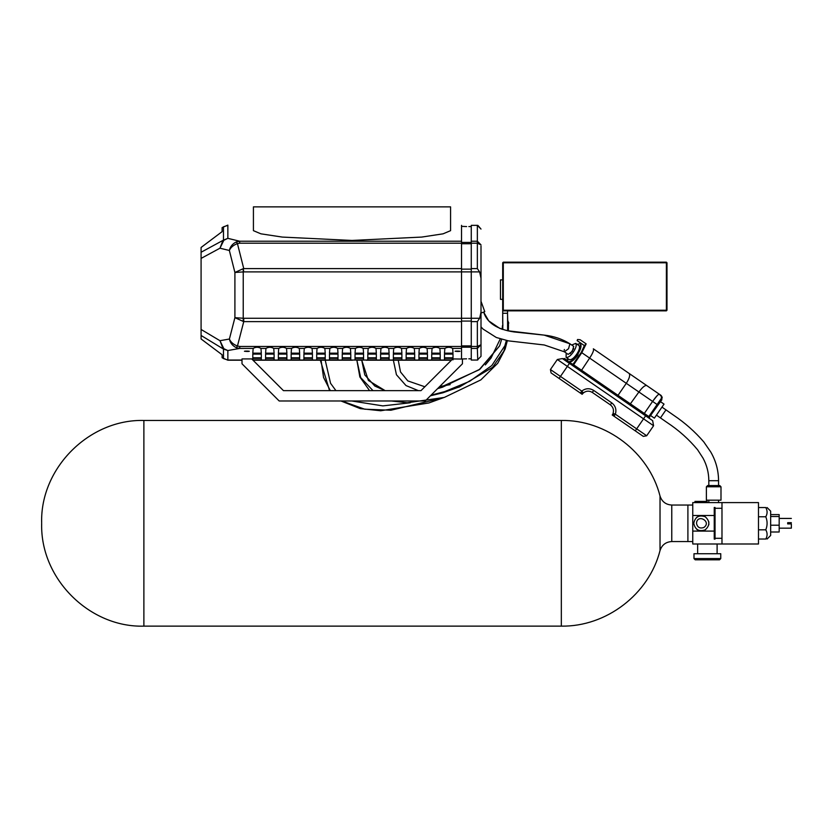 <?xml version="1.0" encoding="UTF-8"?>
<svg xmlns="http://www.w3.org/2000/svg" width="833" height="833" viewBox="0 0 833 833"><rect width="100%" height="100%" fill="white"/><g stroke="black" fill="none" stroke-linecap="round" stroke-linejoin="round"><path stroke-width="1.25" d="M450.58 206.865L253.419 206.865L253.419 230.658L260.906 233.823L282.241 237.072L351.995 240.445L421.758 237.072L443.083 233.823L450.58 230.658L450.58 206.865M471.27 346.455L477.351 346.455L477.351 348.413L481.005 344.779L481.005 312.083L479.652 318.279L477.351 321.621L477.351 346.455L481.005 344.779L481.005 356.347L477.351 360.043L471.27 360.043L471.27 225.347L477.351 225.347L481.005 229.065L477.892 225.389M481.005 313.052L484.785 311.677L481.005 301.286L481.005 262.051L481.005 322.069M481.005 312.083L481.005 246.016M471.27 358.825L468.833 358.825M244.444 351.266C245.443 350.766 253.065 351.391 246.88 351.464L244.444 351.266M249.306 351.266L246.88 351.464M455.12 351.266C456.12 350.766 463.742 351.391 457.556 351.464L455.12 351.266M459.993 351.266L457.556 351.464M461.534 225.347L461.534 359.044L452.694 358.929L420.977 390.646L283.459 390.646L251.743 358.929L242.007 358.929L242.007 363.802L279.19 400.985L425.236 400.985L462.43 363.802L462.43 358.929L461.534 358.929M477.351 225.347L477.351 241.216L481.005 244.84L477.351 243.194L477.351 268.601L479.61 271.891L481.005 278.253M223.858 240.258L227.857 238.342L222.973 240.383L219.964 248.203L223.858 240.258L222.973 240.383L201.086 252.253L201.086 335.47L201.086 329.451L201.086 335.47L223.473 349.079L227.857 350.537L223.858 348.725L219.964 340.697L222.973 348.548L223.858 348.725M236.28 347.694L239.769 348.413L239.769 346.455L237.457 346.028C233.396 344.477 230.71 342.144 229.398 339.031C230.189 342.884 232.48 345.768 236.28 347.694L237.457 346.028L243.746 321.621L243.746 318.279L234.906 317.685L243.746 321.621L461.534 321.621M243.226 321.528L243.236 268.684L234.906 272.464L243.746 271.891L243.236 268.684M461.534 268.601L243.746 268.601L237.436 243.6L236.301 241.924C232.501 243.809 230.179 246.662 229.356 250.473C230.689 247.411 233.386 245.121 237.436 243.6L239.665 243.194L239.665 241.216L236.301 241.924M461.534 241.216L239.665 241.216L227.857 238.342L227.857 225.347L223.473 226.815L227.857 225.347M227.857 360.043L223.473 358.586L227.857 360.043L242.007 360.043L227.857 360.043L227.857 350.537L239.769 348.413L253.17 348.413C255.773 346.903 258.365 346.903 260.958 348.413L261.323 353.182L252.805 353.182L253.17 348.413M265.956 348.413C268.549 346.903 271.141 346.903 273.734 348.413L274.109 353.182L265.581 353.182L265.956 348.413L260.958 348.413M278.732 348.413C281.325 346.903 283.918 346.903 286.521 348.413L286.885 353.182L278.368 353.182L278.732 348.413L273.734 348.413M291.508 348.413C294.111 346.903 296.704 346.903 299.297 348.413L299.661 353.182L291.144 353.182L291.508 348.413L286.521 348.413M304.295 348.413C306.888 346.903 309.48 346.903 312.073 348.413L312.437 353.182L303.92 353.182L304.295 348.413L299.297 348.413M317.071 348.413C319.664 346.903 322.256 346.903 324.86 348.413L325.224 353.182L316.707 353.182L317.071 348.413L312.073 348.413M329.847 348.413C332.44 346.903 335.043 346.903 337.636 348.413L338 353.182L329.483 353.182L329.847 348.413L324.86 348.413M342.623 348.413C345.226 346.903 347.819 346.903 350.412 348.413L350.776 353.182L342.259 353.182L342.623 348.413L337.636 348.413M355.41 348.413C358.003 346.903 360.595 346.903 363.188 348.413L363.563 353.182L355.035 353.182L355.41 348.413L350.412 348.413M368.186 348.413C370.779 346.903 373.371 346.903 375.975 348.413L376.339 353.182L367.822 353.182L368.186 348.413L363.188 348.413M380.962 348.413C383.555 346.903 386.158 346.903 388.751 348.413L389.115 353.182L380.598 353.182L380.962 348.413L375.975 348.413M393.738 348.413C396.341 346.903 398.934 346.903 401.527 348.413L401.891 353.182L393.374 353.182L393.738 348.413L388.751 348.413M406.525 348.413C409.118 346.903 411.71 346.903 414.303 348.413L414.678 353.182L406.15 353.182L406.525 348.413L401.527 348.413M419.301 348.413C421.894 346.903 424.486 346.903 427.09 348.413L427.454 353.182L418.937 353.182L419.301 348.413L414.303 348.413M432.077 348.413C434.68 346.903 437.273 346.903 439.866 348.413L440.23 353.182L431.713 353.182L432.077 348.413L427.09 348.413M444.864 348.413C447.456 346.903 450.049 346.903 452.642 348.413L453.006 353.182L444.489 353.182L444.864 348.413L439.866 348.413M451.58 360.043L252.857 360.043L451.58 360.043M261.323 358.346L261.323 359.877L252.805 359.877L252.805 358.346L261.323 358.346M261.323 357.815L252.805 357.815L252.805 354.108L261.323 354.108L261.323 357.815M274.109 358.346L274.109 359.877L265.581 359.877L265.581 358.346L274.109 358.346M274.109 357.815L265.581 357.815L265.581 354.108L274.109 354.108L274.109 357.815M286.885 358.346L286.885 359.877L278.368 359.877L278.368 358.346L286.885 358.346M286.885 357.815L278.368 357.815L278.368 354.108L286.885 354.108L286.885 357.815M299.661 358.346L299.661 359.877L291.144 359.877L291.144 358.346L299.661 358.346M299.661 357.815L291.144 357.815L291.144 354.108L299.661 354.108L299.661 357.815M312.437 358.346L312.437 359.877L303.92 359.877L303.92 358.346L312.437 358.346M312.437 357.815L303.92 357.815L303.92 354.108L312.437 354.108L312.437 357.815M325.224 358.346L325.224 359.877L316.707 359.877L316.707 358.346L325.224 358.346M325.224 357.815L316.707 357.815L316.707 354.108L325.224 354.108L325.224 357.815M338 358.346L338 359.877L329.483 359.877L329.483 358.346L338 358.346M338 357.815L329.483 357.815L329.483 354.108L338 354.108L338 357.815M350.776 358.346L350.776 359.877L342.259 359.877L342.259 358.346L350.776 358.346M350.776 357.815L342.259 357.815L342.259 354.108L350.776 354.108L350.776 357.815M363.563 358.346L363.563 359.877L355.035 359.877L355.035 358.346L363.563 358.346M363.563 357.815L355.035 357.815L355.035 354.108L363.563 354.108L363.563 357.815M376.339 358.346L376.339 359.877L367.822 359.877L367.822 358.346L376.339 358.346M376.339 357.815L367.822 357.815L367.822 354.108L376.339 354.108L376.339 357.815M389.115 358.346L389.115 359.877L380.598 359.877L380.598 358.346L389.115 358.346M389.115 357.815L380.598 357.815L380.598 354.108L389.115 354.108L389.115 357.815M401.891 358.346L401.891 359.877L393.374 359.877L393.374 358.346L401.891 358.346M401.891 357.815L393.374 357.815L393.374 354.108L401.891 354.108L401.891 357.815M414.678 358.346L414.678 359.877L406.15 359.877L406.15 358.346L414.678 358.346M414.678 357.815L406.15 357.815L406.15 354.108L414.678 354.108L414.678 357.815M427.454 358.346L427.454 359.877L418.937 359.877L418.937 358.346L427.454 358.346M427.454 357.815L418.937 357.815L418.937 354.108L427.454 354.108L427.454 357.815M440.23 358.346L440.23 359.877L431.713 359.877L431.713 358.346L440.23 358.346M440.23 357.815L431.713 357.815L431.713 354.108L440.23 354.108L440.23 357.815M453.006 357.815L444.489 357.815L444.489 354.108L453.006 354.108L453.006 357.815M451.694 359.929L444.489 359.877L444.489 358.346L453.006 358.346L453.006 359.877M201.086 247.474L222.109 231.647L201.086 247.453L201.086 258.407L219.964 248.203L229.356 250.473L234.906 272.464L234.906 317.685L229.398 339.031L219.964 340.697L201.086 329.451L201.086 338.969L222.109 354.754L222.109 357.555L222.109 354.754L201.086 338.969M223.473 349.079L223.473 358.586L222.109 357.555L222.109 354.764M201.086 258.407L201.086 252.253L201.086 258.407M222.109 231.668L222.109 227.836L222.109 231.647L222.109 227.836L223.473 226.815L223.473 239.789M468.833 226.566L471.27 226.566M356.868 360.127L360.845 360.189M395.81 360.2L390.937 360.21M322.788 360.2L317.914 360.21M223.473 358.586L222.109 357.555M222.109 227.836L223.473 226.815M471.27 348.413L477.351 348.413L477.736 360.023M564.399 351.807L568.168 354.4L564.357 351.776L568.533 348.735L564.399 351.807L568.168 354.4L572.302 351.328L573.687 346.382L572.302 351.328L568.168 354.4L572.302 351.328L573.687 346.382L569.918 343.779L568.533 348.735L569.928 343.79L568.533 348.735L564.399 351.807L544.251 344.977L508.442 340.874L496.312 337.49L483.046 329.066L481.005 326.848L481.005 338.094M393.374 360.21L396.435 374.735L406.004 385.575L418.405 390.646L416.719 390.646M409.419 390.646L385.158 390.646L368.405 380.483L361.73 360.168L364.802 374.923L374.84 386.054L385.169 390.646M356.868 360.21L359.866 376.985L369.581 390.646L335.938 390.646L330.566 383.305L325.224 360.21M320.351 360.21L329.556 390.646L295.017 390.646M287.718 390.646L283.459 390.646M671.773 505.037C665.838 504.683 661.923 501.685 660.028 496.041L660.028 550.551C661.923 544.907 665.838 541.908 671.773 541.554L671.773 505.037L687.902 505.037L687.902 541.554L687.902 505.037L692.764 505.037M41.65 523.291L41.65 523.905L41.65 523.291M41.65 523.905C40.442 579.529 90.256 627.749 143.88 626.135L143.88 420.457L561.327 420.457L561.327 626.135C606.33 626.874 649.011 594.179 660.028 550.551M697.638 553.726L697.638 543.991M718.556 502.601L718.556 500.175M708.821 502.601L708.821 500.175M694.972 502.601L694.972 501.393L707.144 501.393L707.144 502.601M714.245 531.09L692.764 531.09L692.764 543.991L758.488 543.991L758.488 502.601L692.764 502.601L692.764 515.502L714.245 515.502L714.245 507.484L715.037 507.484L715.037 539.107L714.245 539.107L714.245 515.502M779.178 528.164L791.35 528.164L791.35 523.905L787.695 523.905L787.695 522.687L791.35 522.687C791.35 517.168 791.35 517.168 791.35 522.687M770.66 531.995L779.178 531.995L779.178 525.217L770.66 525.217M770.66 516.522L779.178 516.522L779.178 525.217M770.66 514.596L779.178 514.596L779.178 516.522M715.037 508.286L721.982 508.286L721.982 538.305L715.037 538.305M721.982 502.601L721.982 508.286M758.488 507.557L765.787 507.557C767.526 507.557 767.526 507.557 765.787 507.557C767.526 510.629 767.526 513.701 765.787 516.772L758.488 516.772M765.787 516.772C767.526 521.125 767.526 525.467 765.787 529.819L758.488 529.819M765.787 529.819C767.526 532.891 767.526 535.963 765.787 539.034L758.488 539.034M765.787 539.034C767.526 539.034 767.526 539.034 765.787 539.034M692.764 531.09L692.764 515.502M721.982 538.305L721.982 543.991M767.089 507.557L770.66 511.129L770.66 535.463L767.089 539.034M696.503 523.291C697.388 527.393 699.824 528.799 703.812 527.508C712.142 521.781 697.294 513.211 696.503 523.291M693.764 523.291C695.139 529.694 698.949 531.891 705.176 529.882C710.028 525.488 710.028 521.104 705.176 516.71C698.949 514.7 695.139 516.897 693.764 523.291L693.764 523.374M696.627 529.247L698.241 530.225M698.637 530.392L699.376 530.631M708.841 524.759L708.821 521.77M698.595 516.221L696.607 517.366M720.993 486.784L719.774 485.566L707.602 485.566L706.384 486.784L720.993 486.784L720.993 500.175L706.384 500.175L706.384 486.784M656.446 415.136L667.243 422.623C678.76 430.234 688.891 439.293 697.617 449.799L702.99 458.067C706.821 465.106 708.768 472.644 708.821 480.703L708.821 485.566L708.821 480.703L718.556 480.703L718.556 485.566L718.556 480.703C718.483 470.437 715.88 460.888 710.768 452.027L703.77 441.886C694.982 431.723 684.976 422.862 673.741 415.303L665.973 409.878L660.454 417.895L665.973 409.878L661.964 407.118M693.983 558.589L695.201 559.807L719.545 559.807L720.764 558.589L693.983 558.589L693.983 553.726L720.764 553.726L720.764 558.589M660.517 401.693L664.036 404.109L654.374 418.145L650.865 415.729M661.402 399.351L661.902 399.694L649.115 417.489M649.636 418.582L649.324 416.896L661.746 398.84L661.517 398.101L648.824 416.552L644.315 413.439L652.593 401.412L657.601 404.859M572.937 365.802L581.798 352.703L586.161 343.883L584.36 345.591L581.278 352.338L573 364.375L568.012 361.678L567.46 358.336M580.893 371.279L589.639 358.086L626.291 383.315L618.013 395.342L573 364.375L571.365 364.729M643.482 414.345L644.315 413.439L618.013 395.342L617.67 396.581M577.55 339.5L577.134 340.624L584.36 345.591L586.161 343.883L580.153 339.749L577.55 339.5M577.113 344.3L580.434 343.633C581.778 345.934 580.736 349.652 577.311 354.785C573.739 359.804 570.647 362.105 568.012 361.678M580.434 343.633L580.903 343.956L577.779 355.108C574.874 359.158 572.229 361.532 569.845 362.199M559.078 378.432L567.356 366.395L643.555 418.832L636.662 428.86L615.348 414.199L613.973 416.198L643.305 436.388L646.689 435.753L653.582 425.736L652.645 420.655L562.41 358.565L557.339 359.502L550.436 369.529L551.061 372.913L580.393 393.093L581.767 391.094L550.436 369.529M592.294 392.426C589.212 390.583 586.234 390.76 583.371 392.926L580.393 393.093L582.142 394.301L583.371 392.926L581.767 391.094C585.589 388.199 589.556 387.97 593.679 390.417L592.294 392.426L610.35 404.838C613.161 407.066 614.067 409.909 613.067 413.366L613.973 416.198L612.224 415.001L612.932 413.97M593.679 390.417L611.724 402.839C615.483 405.806 616.691 409.597 615.348 414.199L613.067 413.366M564.16 350.276L564.399 349.475L564.16 350.276M571.719 345.018L575.759 343.373L579.06 345.643C580.091 347.434 579.289 350.318 576.623 354.306C573.854 358.221 571.438 360.012 569.397 359.679L566.096 357.409L566.201 353.046M575.759 343.373C576.8 345.164 575.988 348.048 573.333 352.036C570.553 355.951 568.148 357.742 566.096 357.409M585.141 345.539L584.36 345.591M657.102 395.706L652.593 401.412C655.998 396.623 658.226 394.217 659.288 394.196L662.152 397.122L661.746 398.84L662.162 397.258L661.121 395.456L593.335 348.819C594.085 350.079 592.846 353.171 589.639 358.086L581.278 352.338M662.068 398.174L661.121 395.456L661.517 398.101M593.335 348.819L629.071 373.403C630.373 375.048 629.446 378.359 626.291 383.315L652.593 401.412M502.695 299.359L500.477 299.359L500.477 279.888L502.695 279.888M573.739 348.569L570.241 353.661M666.994 310.23L666.39 310.844L666.994 310.23L666.994 262.77L666.39 262.77L666.39 310.23L503.299 310.23L503.299 262.166L666.39 262.166L666.994 262.77M666.39 262.166L666.39 262.77L502.695 262.77L503.299 262.166M502.695 323.017L502.695 313.281L507.557 313.281L507.557 310.844L507.557 313.281L502.695 313.281L502.695 310.23L503.299 310.23L503.299 310.844L502.695 310.23L502.695 262.77M503.299 310.844L666.39 310.844M507.745 325.557L508.776 323.017L507.672 320.393M502.695 320.288L502.882 325.89M502.695 310.23L502.809 329.472L499.717 328.358L488.711 320.872L483.65 312.094C487.013 322.819 497.155 329.431 514.055 331.951L544.147 335.116C553.581 336.084 562.171 338.969 569.928 343.79L573.687 346.382L569.918 343.779L544.136 335.105L507.63 330.763L507.557 313.281M501.653 339.291L499.633 345.862L479.152 369.779L437.637 388.594L442.458 387.21L479.923 369.217L499.633 345.862M471.27 241.216L477.351 241.216L477.351 243.194L471.27 243.194M477.351 268.601L471.27 268.601M243.746 271.891L479.61 271.891M239.665 243.194L461.534 243.194M479.652 318.279L243.746 318.279M461.534 346.455L239.769 346.455M452.642 348.413L461.534 348.413M471.27 242.424L461.534 242.424M461.534 243.746L471.27 243.746M471.27 269.142L461.534 269.142M461.534 321.069L471.27 321.069M471.27 345.893L461.534 345.893M461.534 347.205L471.27 347.205M471.27 321.621L477.351 321.621M567.814 360.804L564.722 358.669L563.087 359.023M629.654 404.828L638.911 391.999C642.389 387.262 644.992 385.117 646.731 385.564M648.136 417.552L648.824 416.552L649.324 416.896M557.339 359.502L567.356 366.395L569.428 363.396M635.277 430.859L636.662 428.86L646.689 435.753M611.724 402.839L610.35 404.838M645.627 415.823L643.555 418.832L653.582 425.736M442.76 397.882L390.916 410.232L364.729 409.201L341.822 400.985M330.316 390.646L323.537 377.432L321.08 360.21M713.329 480.703L714.037 480.703L713.329 480.703M663.214 413.886C659.653 419.061 659.653 419.061 663.214 413.886C666.775 408.722 666.775 408.722 663.214 413.886M373.007 390.646L360.679 377.578L356.868 360.168L361.73 360.127M222.109 357.732L227.857 360.21L242.007 360.21M253.024 360.21L352.401 360.21M451.413 360.21L366.197 360.21M222.109 227.607L227.857 225.118M466.626 226.566L461.534 226.337M466.563 358.825L461.534 358.992M222.109 231.647L214.466 237.395M671.773 541.554L692.764 541.554M660.028 496.041C649.011 452.413 606.33 419.717 561.327 420.457M143.88 420.457C89.256 419.051 40.244 468.063 41.65 522.687M143.88 626.135L561.327 626.135M717.109 553.726L717.109 543.991M791.35 518.428L779.178 518.428M564.472 358.502L562.785 358.815M662.131 397.966L662.162 397.258M502.507 325.557L502.132 329.243M500.279 338.885L491.085 357.971L485.337 364.916M447.029 390.864L441.969 393.051M410.2 402.787L382.847 405.89L351.776 400.985M340.978 400.985L360.262 408.618L380.723 410.763L428.912 402.953L443.583 397.643M456.297 387.991L443.031 392.739L430.401 395.821M391.489 400.985L407.275 402.766L444.291 397.435L480.808 379.921L497.738 363.271L505.162 348.996L507.339 340.655M508.39 330.93L508.463 324.506M507.557 313.958L507.724 320.445M507.87 325.422L507.87 330.816M506.953 340.582L503.819 351.162L492.647 367.291L459.441 386.991L451.569 389.303M398.247 360.21L400.506 371.955L407.806 380.9L424.851 386.772M439.668 386.554L450.143 384.638M506.37 340.458L504.881 345.726L491.814 365.552L469.729 381.264L444.635 391.635L431.046 395.175"/></g></svg>
